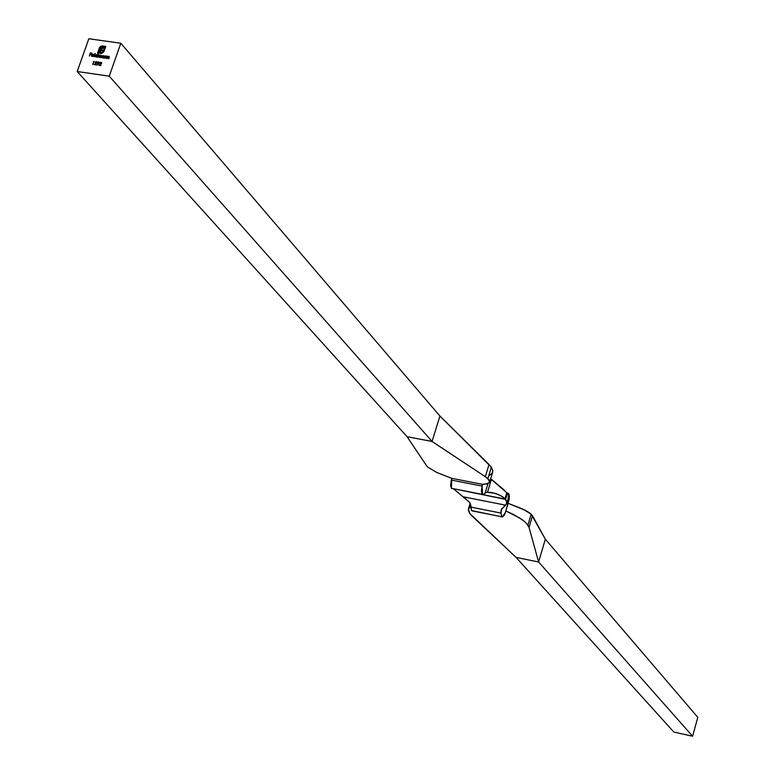 <?xml version="1.0" encoding="UTF-8"?>
<svg xmlns="http://www.w3.org/2000/svg" width="775" height="775" viewBox="0 0 775 775"><rect width="100%" height="100%" fill="white"/><g stroke="black" fill="none" stroke-linecap="round" stroke-linejoin="round"><path stroke-width="1.16" d="M472.101 510.89L502.578 516.925L504.525 514.803L505.852 510.987L513.379 514.406L522.476 519.889L526.574 523.464L529.054 527.417L532.512 515.733L529.683 512.953L525.314 510.328L508.129 503.343L509.369 496.804L509.02 494.334L508.08 493.268L507.412 493.404L508.468 493.452L509.156 494.76L509.233 498.838L505.852 510.987L519.802 518.049L524.743 521.701L527.93 525.14L531.185 514.154L522.515 508.933L508.129 503.343L505.339 512.682L502.278 516.915L471.539 510.56L502.278 516.915M472.052 515.995L469.815 513.515L468.381 510.444L468.914 507.916L470.754 506.366L468.4 509.107L469.815 513.515L516.063 557.39L472.052 515.995M508.129 497.027L508.855 495.748L506.86 492.755L505.31 499.09L483.096 494.712L484.191 493.956L482.748 494.712L451.379 488.298L482.738 494.712M506.714 503.459L508.846 496.339L508.39 494.692L503.304 489.267L490.72 478.718L491.331 479.463L487.475 492.29L495.448 493.375L501.299 495.961L505.048 498.79L506.86 492.755L491.331 479.463L487.475 492.29L491.65 492.483L498.625 494.634L503.459 497.347L506.53 500.912L506.579 503.837L501.134 509.688L505.688 505.184L462.956 496.736L453.724 488.996L462.956 496.736L505.688 505.184L506.86 502.403L505.571 499.391L507.373 493.365L505.571 499.391L482.622 494.673L482.127 486.109L451.282 480.074L451.806 478.34L436.848 472.508L427.383 466.889L407.049 436.693L77.19 71.513L109.246 76.173L120.832 43.245L88.834 38.75L77.19 71.513L407.049 436.693L427.383 466.889L436.848 472.508L451.806 478.34L482.651 484.365L451.806 478.34L451.379 488.298L482.186 494.363L481.382 491.059L482.127 486.109L451.282 480.074L450.614 486.08L451.98 488.657M489.025 464.487L485.334 476.712L487.892 478.659L491.35 467.209L489.025 464.487L485.334 476.712L489.025 479.87L489.742 481.934L488.376 483.406L482.651 484.365L482.127 486.109L482.651 484.365L486.933 483.9L489.703 482.089L487.892 478.659L491.35 467.209L439.919 416.03L432.082 441.469L109.246 76.173L120.832 43.245L439.919 416.03L120.832 43.245L88.834 38.75L77.19 71.513L109.246 76.173L432.082 441.469L407.049 436.693L432.082 441.469L485.334 476.712L432.082 441.469L439.919 416.03L489.025 464.487M101.322 63.269L100.818 62.543L99.655 63.124L100.605 62.252L101.573 62.591L101.438 63.608L99.539 65.032L100.837 65.555L98.783 65.265L101.322 63.269L98.783 65.265L100.837 65.555L99.539 65.032L101.602 63.288L101.486 62.465L99.655 63.124L100.886 62.552L101.322 63.269M100.091 46.858L101.942 45.957L105.758 46.413L103.734 51.915L101.777 53.368L100.178 53.368L100.382 52.787L103.065 51.925L104.983 46.917L102.009 46.529L100.227 47.488L98.309 52.497L99.084 52.603L101.031 47.943L104.005 47.488L103.734 48.244L101.38 48.66L100.866 49.871L103.056 50.181L102.794 50.918L100.605 50.608L99.665 53.291L97.543 52.991L99.5 47.604L97.543 52.991L99.665 53.291L100.605 50.608L102.794 50.918L103.056 50.181L100.866 49.871L101.38 48.66L103.734 48.244L104.005 47.488L101.38 47.672L99.084 52.603L98.309 52.497L100.857 46.926L104.983 46.917L103.472 51.208L102.436 52.487L100.382 52.787L100.178 53.368L101.418 53.436L104.034 51.286L105.758 46.413L102.591 45.967L101.38 46.248L105.72 46.519L101.273 46.122L100.091 46.858M91.721 55.219L92.08 56.129L93.407 55.974L92.487 56.459L91.489 56.003L91.673 54.734L92.874 54.095L93.785 54.87L93.698 55.5L91.721 55.219L93.698 55.5L93.562 54.386L91.992 54.405L91.469 55.122L92.167 56.449L93.407 55.974L92.341 56.294L93.388 55.984L92.341 56.294L91.721 55.219M97.853 57.224L98.386 54.918L101.438 55.674L100.876 57.65L100.798 55.509L99.365 57.437L99.646 55.655L98.909 55.345L97.853 57.224L99.287 55.296L99.093 57.398L100.798 55.509L100.605 57.612L101.312 56.43L101.322 55.432L98.386 54.918L97.853 57.224M93.717 61.603L92.729 64.393L93.717 61.603M107.212 58.561L107.735 56.246L109.265 56.546L108.888 58.793L108.655 56.633L107.212 58.561L108.723 56.643L108.888 58.793L108.868 56.372L107.735 56.246L107.212 58.561M104.644 58.193L105.177 55.887L106.301 56.003L106.872 56.652L106.32 58.435L106.156 56.275L104.644 58.193L106.156 56.275L106.32 58.435L106.727 56.217L105.177 55.887L104.644 58.193M104.131 56.178L103.753 58.067L101.864 57.476L102.067 56.149L103.53 55.616L104.131 56.178L103.395 55.587L101.825 56.594L101.98 57.641L103.753 58.067L104.131 56.178M97.33 55.228L98.086 53.911L96.962 57.098L95.083 56.507L95.286 55.18L96.739 54.647L97.33 55.228L96.613 54.618L95.034 55.626L95.199 56.672L96.962 57.098L98.086 53.911L97.33 55.228M94.095 56.682L95.218 53.504L94.095 56.682M99.181 62.969L97.078 65.1L98.212 63.773L97.321 63.395L97.485 62.329L98.754 61.922L99.229 62.814L98.58 61.884L97.282 62.697L98.212 63.773L97.078 65.1L99.181 62.969M96.662 62.601L96.158 61.874L95.005 62.455L95.945 61.583L96.914 61.922L96.662 63.075L94.889 64.364L96.177 64.887L94.124 64.587L96.662 62.601L94.124 64.587L96.177 64.887L94.889 64.364L96.943 62.62L96.827 61.797L95.005 62.455L96.226 61.884L96.662 62.601M89.483 56.023L90.317 52.894L91.779 53.097L90.472 53.242L90.133 54.202L91.334 54.366L90.016 54.521L89.483 56.023L90.016 54.521L91.334 54.366L90.133 54.202L90.472 53.242L91.779 53.097L90.317 52.894L89.483 56.023M489.509 475.356L492.154 473.331L492.784 470.561L491.35 467.209L492.784 470.561L492.658 472.275L489.703 482.079M484.191 493.956L485.14 492.978L487.969 483.581L485.14 492.978L486.07 492.483L484.191 493.956M466.201 499.265L462.956 496.736L469.466 502.268L470.725 505.038L469.999 502.897L466.201 499.265M500.979 511.054L501.648 508.817L500.999 513.089L500.979 511.054M487.475 492.29L486.07 492.483L487.475 492.29M501.754 516.586L500.999 513.089L470.754 507.073L470.725 505.038L471.539 510.56L470.754 507.073L500.999 513.089L501.754 516.586M529.054 527.417L538.606 562.001L516.063 557.39L673.824 732.036L516.063 557.39L538.606 562.001L529.054 527.417L532.512 515.733L545.329 539.187L538.606 562.001L692.608 736.25L673.824 732.036L692.608 736.25L538.606 562.001L545.329 539.187L531.185 514.154L527.93 525.14L529.054 527.417M545.329 539.187L697.81 717.33L692.608 736.25L697.81 717.33L545.329 539.187M102.038 57.699L101.825 56.594L103.395 55.587L104.015 55.936L102.184 56.275L102.038 57.699M103.86 56.207L103.666 57.505L102.465 57.67L103.986 57.021L103.811 56.168M102.271 57.476L103.55 57.379L103.753 56.081L103.986 57.021L102.668 57.66L102.097 56.633L103.308 55.868L102.407 56.178L102.358 57.544M104.518 58.173L105.177 55.887L104.518 58.173M105.41 56.459L106.776 56.284L105.41 56.459M106.601 56.565L106.185 58.416L106.533 56.498M107.086 58.542L107.735 56.246L107.086 58.542M107.977 56.817L109.343 56.652L107.977 56.817M109.052 56.798L108.752 58.784L109.101 56.866M93.455 61.564L94.066 61.428L93.455 61.564M92.874 64.412L93.823 61.729L92.874 64.412M97.727 57.205L98.386 54.918L97.727 57.205M98.619 55.471L99.859 55.287L98.619 55.471M100.052 55.79L101.37 55.49L100.052 55.79M101.147 55.732L100.75 57.641L101.128 55.713M99.655 55.548L99.239 57.418L99.607 55.5M95.257 56.73L95.034 55.626L96.613 54.618L97.204 54.967M97.447 55.354L97.921 53.998L97.447 55.354M97.156 54.899L95.393 55.306L95.247 56.73M97.195 56.052L95.548 56.594L97.195 56.052L97.078 55.248L97.195 56.052M95.49 56.517L96.904 56.265L96.836 55.015L97.088 55.926L95.877 56.691L95.306 55.664L96.517 54.899L95.461 55.374L95.567 56.575M93.969 56.662L94.947 53.465L93.969 56.662M91.663 56.236L91.992 54.405L93.62 54.453L92.012 54.608L91.663 56.236M93.388 54.628L93.63 55.306L92.922 54.386L92.273 54.521L93.523 55.18L91.847 54.947L93.591 54.899M100.324 53.388L100.382 52.787L102.542 52.613L103.579 51.334L104.983 46.917L103.172 52.051L100.324 53.388M98.415 52.613L99.19 52.729L101.38 47.672L103.966 47.595L101.138 48.069L99.19 52.729L98.415 52.613M100.983 49.997L103.017 50.278L100.983 49.997M97.689 53.01L99.607 47.44L101.38 46.248L99.52 47.895L97.689 53.01M99.81 63.153L101.535 62.533L99.81 63.153M99.655 65.158L100.915 65.342L99.655 65.158M101.38 62.891L99.016 65.294L101.428 63.395L101.273 62.785M97.088 65.1L98.212 63.773L97.088 65.1M97.466 63.569L97.282 62.697L99.113 62.194M99.026 62.126L97.912 62.174L97.427 63.521M98.968 62.552L98.454 62.203L99.026 63.037L97.912 63.482M97.718 63.298L98.154 63.56L97.553 62.717L98.454 62.203L97.698 62.475L98.154 63.56L98.861 62.436M95.151 62.475L96.875 61.855L95.151 62.475M94.996 64.49L96.255 64.674L94.996 64.49M96.73 62.242L94.366 64.625L96.768 62.727L96.623 62.116M89.358 56.003L90.317 52.894L91.75 53.204L90.423 53.01L89.358 56.003M90.239 54.328L91.295 54.473L90.239 54.328M508.08 493.268L507.131 493.074M470.183 503.178L468.478 508.817"/></g></svg>
